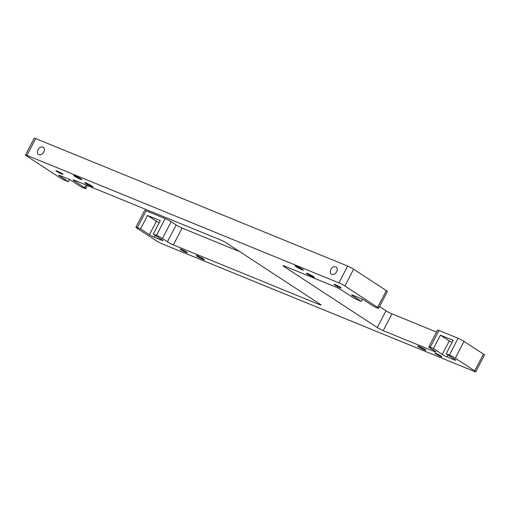<?xml version="1.0" encoding="UTF-8"?>
<svg xmlns="http://www.w3.org/2000/svg" width="510" height="510" viewBox="0 0 510 510"><rect width="100%" height="100%" fill="white"/><g stroke="black" fill="none" stroke-linecap="round" stroke-linejoin="round"><path stroke-width="0.76" d="M339.934 287.685A3.997 0.382 -152.5 0 0 341.145 288.003A3.997 0.382 -152.5 0 0 339.15 286.569A3.997 0.382 -152.5 0 0 335.274 284.637A3.997 0.382 -152.5 0 0 334.063 284.319A3.997 0.382 -152.5 0 0 336.052 285.753A3.997 0.382 -152.5 0 0 339.934 287.685M440.723 356.471A3.997 0.382 -152.5 0 0 441.94 356.79A3.997 0.382 -152.5 0 0 439.945 355.355A3.997 0.382 -152.5 0 0 436.063 353.424A3.997 0.382 -152.5 0 0 434.851 353.098A3.997 0.382 -152.5 0 0 436.847 354.533A3.997 0.382 -152.5 0 0 440.723 356.471M186.042 252.399A3.997 0.382 -152.5 0 0 187.259 252.718A3.997 0.382 -152.5 0 0 185.264 251.283A3.997 0.382 -152.5 0 0 181.381 249.352A3.997 0.382 -152.5 0 0 180.17 249.027A3.997 0.382 -152.5 0 0 182.166 250.461A3.997 0.382 -152.5 0 0 186.042 252.399M61.799 174.031A3.997 0.382 -152.5 0 0 63.011 174.35A3.997 0.382 -152.5 0 0 61.021 172.915A3.997 0.382 -152.5 0 0 57.139 170.984A3.997 0.382 -152.5 0 0 55.928 170.659A3.997 0.382 -152.5 0 0 57.923 172.093A3.997 0.382 -152.5 0 0 61.799 174.031M80.363 179.227A4.564 0.44 -152.5 0 0 81.747 179.596A4.564 0.44 -152.5 0 0 79.471 177.958A4.564 0.44 -152.5 0 0 75.034 175.746A4.564 0.44 -152.5 0 0 73.65 175.383A4.564 0.44 -152.5 0 0 75.926 177.021A4.564 0.44 -152.5 0 0 80.363 179.227M91.57 186.558A4.564 0.44 -152.5 0 0 92.954 186.928A4.564 0.44 -152.5 0 0 90.678 185.283A4.564 0.44 -152.5 0 0 86.241 183.077A4.564 0.44 -152.5 0 0 84.858 182.708A4.564 0.44 -152.5 0 0 87.133 184.352A4.564 0.44 -152.5 0 0 91.57 186.558M301.933 269.771A4.564 0.44 -152.5 0 0 303.316 270.141A4.564 0.44 -152.5 0 0 301.04 268.496A4.564 0.44 -152.5 0 0 296.61 266.29A4.564 0.44 -152.5 0 0 295.22 265.92A4.564 0.44 -152.5 0 0 297.502 267.565A4.564 0.44 -152.5 0 0 301.933 269.771M313.14 277.102A4.564 0.44 -152.5 0 0 314.53 277.465A4.564 0.44 -152.5 0 0 312.248 275.827A4.564 0.44 -152.5 0 0 307.817 273.615A4.564 0.44 -152.5 0 0 306.427 273.252A4.564 0.44 -152.5 0 0 308.709 274.89A4.564 0.44 -152.5 0 0 313.14 277.102M424.505 349.924A4.564 0.44 -152.5 0 0 425.888 350.287A4.564 0.44 -152.5 0 0 423.612 348.649A4.564 0.44 -152.5 0 0 419.175 346.437A4.564 0.44 -152.5 0 0 417.792 346.073A4.564 0.44 -152.5 0 0 420.068 347.712A4.564 0.44 -152.5 0 0 424.505 349.924M202.929 259.38A4.564 0.44 -152.5 0 0 204.319 259.743A4.564 0.44 -152.5 0 0 202.036 258.105A4.564 0.44 -152.5 0 0 197.606 255.899A4.564 0.44 -152.5 0 0 196.222 255.529A4.564 0.44 -152.5 0 0 198.498 257.167A4.564 0.44 -152.5 0 0 202.929 259.38M336.613 271.747A4.278 3.066 123.2 0 1 331.404 274.157A4.278 3.066 123.2 0 1 330.882 269.407A4.278 3.066 123.2 0 1 336.09 266.991A4.278 3.066 123.2 0 1 336.613 271.747M43.732 152.063A4.278 3.066 123.2 0 1 38.524 154.473A4.278 3.066 123.2 0 1 38.001 149.723A4.278 3.066 123.2 0 1 43.203 147.314A4.278 3.066 123.2 0 1 43.732 152.063M452.038 342.49A3.806 0.363 27.5 0 1 449.297 340.948L440.423 335.14L453.154 340.342L446.161 353.774L449.348 355.081L458.088 338.283A4.756 0.453 27.5 0 1 464.043 341.4L483.467 354.099A4.756 0.453 27.5 0 1 484.5 354.992L475.76 371.79A4.756 0.453 -152.5 0 0 474.727 370.891L483.467 354.099M438.989 330.48L430.242 347.272A4.756 0.453 -152.5 0 0 428.802 346.889L437.542 330.097A4.756 0.453 27.5 0 1 438.989 330.48L458.088 338.283M430.242 347.272L433.43 348.572L440.423 335.14M159.152 222.813A3.806 0.363 27.5 0 1 156.417 221.263L147.537 215.456L140.543 228.894L137.362 227.594A4.756 0.453 -152.5 0 0 135.921 227.211A4.756 0.453 -152.5 0 0 136.954 228.104L156.372 240.803A4.756 0.453 -152.5 0 0 162.333 243.92L474.313 371.407A4.756 0.453 -152.5 0 0 475.76 371.79M147.537 215.456L160.274 220.664L153.28 234.096L156.462 235.397L165.202 218.605A4.756 0.453 27.5 0 1 171.162 221.716L176.154 224.987A4.756 0.453 -152.5 0 0 182.115 228.097L239.713 251.634M135.921 227.211L144.661 210.42A4.756 0.453 27.5 0 1 146.102 210.796L165.202 218.605M69.532 179.571L68.41 181.726L65.229 180.425A4.756 0.453 -152.5 0 1 59.268 177.308L26.533 155.901A4.756 0.453 -152.5 0 1 25.5 155.008A4.756 0.453 -152.5 0 1 26.941 155.384L338.927 282.872L347.667 266.08A4.756 0.453 27.5 0 1 353.628 269.197L386.363 290.604A4.756 0.453 27.5 0 1 387.396 291.497L378.656 308.289A4.756 0.453 -152.5 0 0 377.623 307.396L386.363 290.604M87.376 185.525L85.776 188.611A4.756 0.453 -152.5 0 1 84.328 188.228L81.147 186.928L72.267 181.12A3.806 0.363 27.5 0 0 67.505 178.627L59.861 175.51A3.806 0.363 27.5 0 0 58.707 175.204A3.806 0.363 27.5 0 0 59.536 175.918L68.41 181.726M446.161 353.774L455.041 359.582A3.806 0.363 27.5 0 1 455.87 360.296A3.806 0.363 27.5 0 1 454.716 359.996L447.072 356.872A3.806 0.363 27.5 0 1 442.304 354.38L433.43 348.572M428.802 346.889A4.756 0.453 -152.5 0 0 429.834 347.788L434.832 351.052A4.756 0.453 27.5 0 1 435.865 351.945A4.756 0.453 27.5 0 1 434.418 351.562L434.724 350.982M379.574 306.529L386.013 310.737A4.756 0.453 -152.5 0 0 391.973 313.854L383.227 330.646L434.418 351.562M383.227 330.646A4.756 0.453 27.5 0 1 377.272 327.535L386.013 310.737M284.344 266.016L284.051 266.577L377.272 327.535M284.051 266.577A4.756 0.453 27.5 0 1 283.018 265.678A4.756 0.453 27.5 0 1 284.465 266.061L335.656 286.983A4.756 0.453 27.5 0 1 341.611 290.094L352.155 296.992A4.756 0.453 -152.5 0 0 358.109 300.103L361.297 301.404L352.416 295.602A3.806 0.363 27.5 0 1 351.588 294.882A3.806 0.363 27.5 0 1 352.748 295.188L360.385 298.312A3.806 0.363 27.5 0 1 365.154 300.804L374.028 306.612L377.215 307.912A4.756 0.453 -152.5 0 0 378.656 308.289M353.628 269.197L344.887 285.989L377.623 307.396M344.887 285.989A4.756 0.453 -152.5 0 0 338.927 282.872M85.776 188.611A4.756 0.453 -152.5 0 0 84.736 187.712L86.139 185.022M74.492 180.259L74.199 180.82L84.736 187.712M74.199 180.82A4.756 0.453 27.5 0 1 73.166 179.928A4.756 0.453 27.5 0 1 74.607 180.304L220.792 240.044A4.756 0.453 27.5 0 1 226.752 243.162L319.968 304.113A4.756 0.453 27.5 0 1 321 305.012A4.756 0.453 27.5 0 1 319.56 304.629L319.866 304.049M182.115 228.097L173.374 244.889L319.56 304.629M173.374 244.889A4.756 0.453 27.5 0 1 167.414 241.778L176.154 224.987M171.162 221.716L162.422 238.514L167.414 241.778M162.422 238.514A4.756 0.453 -152.5 0 0 156.462 235.397M153.28 234.096L162.154 239.898A3.806 0.363 27.5 0 1 162.983 240.618A3.806 0.363 27.5 0 1 161.829 240.312L154.192 237.188A3.806 0.363 27.5 0 1 149.424 234.696L140.543 228.894M464.043 341.4L455.303 358.192L474.727 370.891M455.303 358.192A4.756 0.453 -152.5 0 0 449.348 355.081M362.412 299.255L361.297 301.404M391.973 313.854L436.522 332.061M25.5 155.008L34.24 138.21A4.756 0.453 27.5 0 1 35.687 138.593L347.667 266.08M146.102 210.796L137.362 227.594M35.687 138.593L26.941 155.384M352.652 295.15L352.416 295.602M162.072 239.847L161.829 240.312M155.161 235.327L154.192 237.188M156.417 221.263L149.424 234.696M59.766 175.472L59.536 175.918M454.958 359.524L454.716 359.996M448.041 355.005L447.072 356.872M449.297 340.948L442.304 354.38"/></g></svg>
